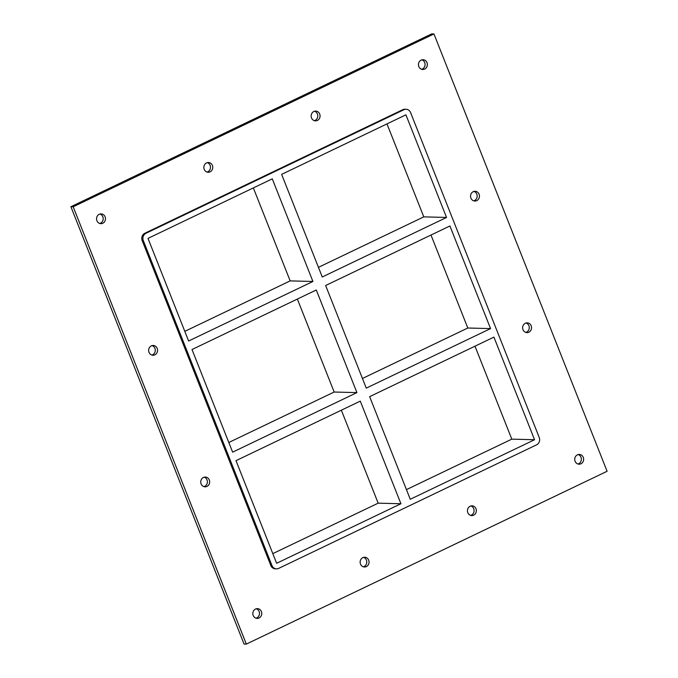 <?xml version="1.0" encoding="UTF-8"?>
<svg xmlns="http://www.w3.org/2000/svg" width="678" height="678" viewBox="0 0 678 678"><rect width="100%" height="100%" fill="white"/><g stroke="black" fill="none" stroke-linecap="round" stroke-linejoin="round"><path stroke-width="1.02" d="M577.927 464.006A4.882 4.458 91.5 0 0 578.681 463.727A4.882 4.458 91.5 0 0 581.36 458.938A4.882 4.458 91.5 0 0 578.173 454.565M577.419 454.845A4.882 4.458 -88.5 0 1 579.309 454.438A4.882 4.458 -88.5 0 1 583.639 459.43A4.882 4.458 -88.5 0 1 579.063 464.193A4.882 4.458 -88.5 0 1 574.808 460.26A4.882 4.458 -88.5 0 1 577.419 454.845M314.346 120.667A4.882 4.458 91.5 0 0 315.101 120.396A4.882 4.458 91.5 0 0 317.779 115.599A4.882 4.458 91.5 0 0 314.584 111.234M313.838 111.514A4.882 4.458 -88.5 0 1 315.728 111.099A4.882 4.458 -88.5 0 1 320.058 116.099A4.882 4.458 -88.5 0 1 315.482 120.862A4.882 4.458 -88.5 0 1 311.227 116.93A4.882 4.458 -88.5 0 1 313.838 111.514M470.634 515.407A4.882 4.458 91.5 0 0 471.388 515.127A4.882 4.458 91.5 0 0 474.066 510.339A4.882 4.458 91.5 0 0 470.871 505.966M470.117 506.246A4.882 4.458 -88.5 0 1 472.015 505.83A4.882 4.458 -88.5 0 1 476.346 510.831A4.882 4.458 -88.5 0 1 471.761 515.594A4.882 4.458 -88.5 0 1 467.515 511.661A4.882 4.458 -88.5 0 1 470.117 506.246M207.044 172.068A4.882 4.458 91.5 0 0 207.799 171.797A4.882 4.458 91.5 0 0 210.477 167A4.882 4.458 91.5 0 0 207.29 162.635M206.536 162.906A4.882 4.458 -88.5 0 1 208.434 162.5A4.882 4.458 -88.5 0 1 212.765 167.491A4.882 4.458 -88.5 0 1 208.18 172.263A4.882 4.458 -88.5 0 1 203.934 168.322A4.882 4.458 -88.5 0 1 206.536 162.906M363.332 566.808A4.882 4.458 91.5 0 0 364.086 566.528A4.882 4.458 91.5 0 0 366.764 561.74A4.882 4.458 91.5 0 0 363.577 557.367M362.823 557.647A4.882 4.458 -88.5 0 1 364.722 557.231A4.882 4.458 -88.5 0 1 369.052 562.231A4.882 4.458 -88.5 0 1 364.467 566.994A4.882 4.458 -88.5 0 1 360.213 563.062A4.882 4.458 -88.5 0 1 362.823 557.647M203.942 486.626A4.882 4.458 91.5 0 0 204.697 486.346A4.882 4.458 91.5 0 0 207.375 481.558A4.882 4.458 91.5 0 0 204.188 477.185M203.434 477.465A4.882 4.458 -88.5 0 1 205.324 477.058A4.882 4.458 -88.5 0 1 209.655 482.05A4.882 4.458 -88.5 0 1 205.078 486.821A4.882 4.458 -88.5 0 1 200.824 482.88A4.882 4.458 -88.5 0 1 203.434 477.465M525.831 332.423A4.882 4.458 91.5 0 0 526.586 332.152A4.882 4.458 91.5 0 0 529.264 327.355A4.882 4.458 91.5 0 0 526.077 322.991M525.323 323.262A4.882 4.458 -88.5 0 1 527.221 322.855A4.882 4.458 -88.5 0 1 531.544 327.855A4.882 4.458 -88.5 0 1 526.967 332.618A4.882 4.458 -88.5 0 1 522.713 328.686A4.882 4.458 -88.5 0 1 525.323 323.262M151.847 355.052A4.882 4.458 91.5 0 0 152.601 354.772A4.882 4.458 91.5 0 0 155.279 349.984A4.882 4.458 91.5 0 0 152.092 345.611M151.338 345.89A4.882 4.458 -88.5 0 1 153.228 345.475A4.882 4.458 -88.5 0 1 157.559 350.475A4.882 4.458 -88.5 0 1 152.982 355.238A4.882 4.458 -88.5 0 1 148.728 351.306A4.882 4.458 -88.5 0 1 151.338 345.89M473.736 200.849A4.882 4.458 91.5 0 0 474.49 200.569A4.882 4.458 91.5 0 0 477.168 195.781A4.882 4.458 91.5 0 0 473.981 191.408M473.227 191.688A4.882 4.458 -88.5 0 1 475.125 191.281A4.882 4.458 -88.5 0 1 479.456 196.273A4.882 4.458 -88.5 0 1 474.871 201.035A4.882 4.458 -88.5 0 1 470.617 197.103A4.882 4.458 -88.5 0 1 473.227 191.688M421.64 69.275A4.882 4.458 91.5 0 0 422.394 68.995A4.882 4.458 91.5 0 0 425.072 64.198A4.882 4.458 91.5 0 0 421.886 59.834M421.131 60.113A4.882 4.458 -88.5 0 1 423.03 59.698A4.882 4.458 -88.5 0 1 427.36 64.698A4.882 4.458 -88.5 0 1 422.775 69.461A4.882 4.458 -88.5 0 1 418.521 65.529A4.882 4.458 -88.5 0 1 421.131 60.113M256.038 618.2A4.882 4.458 91.5 0 0 256.793 617.929A4.882 4.458 91.5 0 0 259.471 613.132A4.882 4.458 91.5 0 0 256.284 608.768M255.53 609.047A4.882 4.458 -88.5 0 1 257.42 608.632A4.882 4.458 -88.5 0 1 261.75 613.632A4.882 4.458 -88.5 0 1 257.174 618.395A4.882 4.458 -88.5 0 1 252.919 614.463A4.882 4.458 -88.5 0 1 255.53 609.047M99.751 223.469A4.882 4.458 91.5 0 0 100.505 223.189A4.882 4.458 91.5 0 0 103.183 218.401A4.882 4.458 91.5 0 0 99.997 214.036M99.242 214.307A4.882 4.458 -88.5 0 1 101.132 213.901A4.882 4.458 -88.5 0 1 105.463 218.892A4.882 4.458 -88.5 0 1 100.886 223.664A4.882 4.458 -88.5 0 1 96.632 219.723A4.882 4.458 -88.5 0 1 99.242 214.307M316.287 289.989L192.001 349.526L232.63 452.15L356.916 392.613L316.287 289.989M490.55 328.593L449.921 225.969L325.635 285.506L366.264 388.13L490.55 328.593L467.795 328.008L430.988 235.037M184.806 331.356L290.159 280.887L312.914 281.472L272.285 178.848L147.999 238.385L188.628 341.009L312.914 281.472M446.548 217.452L405.919 114.828L281.633 174.373L322.262 276.988L446.548 217.452L423.792 216.867L386.985 123.904M318.44 267.335L423.792 216.867M406.063 109.251L404.919 109.226A5.577 5.093 91.5 0 0 402.757 109.692L403.893 109.726A5.577 5.093 -88.5 0 1 406.063 109.251A5.577 5.093 -88.5 0 1 410.588 112.59L539.23 437.488A5.577 5.093 -88.5 0 1 536.578 444.844L278.658 568.393A5.577 5.093 -88.5 0 1 276.488 568.859A5.577 5.093 -88.5 0 1 271.963 565.528L270.819 565.494A5.577 5.093 91.5 0 0 275.353 568.834L276.488 568.859M403.893 109.726L145.973 233.274L144.838 233.249A5.577 5.093 91.5 0 0 142.185 240.597L270.819 565.494M142.185 240.597L143.321 240.622A5.577 5.093 -88.5 0 1 145.973 233.274M143.321 240.622L271.963 565.528M534.552 439.734L493.923 337.11L369.637 396.647L410.266 499.271L534.552 439.734L511.797 439.149L474.99 346.178M400.918 503.746L276.632 563.282L236.003 460.659L360.289 401.122L400.918 503.746L378.163 503.161L341.356 410.198M290.159 280.887L253.352 187.916M356.916 392.613L334.161 392.028L297.354 299.057M272.81 553.629L378.163 503.161M362.442 378.477L467.795 328.008M228.808 442.488L334.161 392.028M406.444 489.618L511.797 439.149M246.326 644.1L244.046 644.041L70.902 206.722L431.674 33.9L433.954 33.959L607.098 471.278L246.326 644.1L73.182 206.782L433.954 33.959M402.757 109.692L144.838 233.249M73.182 206.782L70.902 206.722"/></g></svg>

